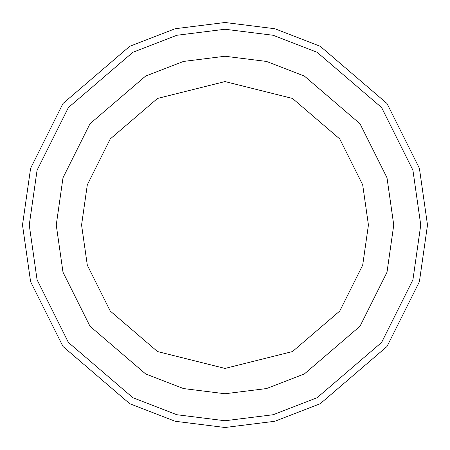 <?xml version="1.0" encoding="UTF-8"?>
<svg xmlns="http://www.w3.org/2000/svg" width="450" height="450" viewBox="0 0 450 450"><rect width="100%" height="100%" fill="white"/><g stroke="black" fill="none" stroke-linecap="round" stroke-linejoin="round"><path stroke-width="0.67" d="M420.75 225L412.92 279.81L381.6 342.45L317.115 397.721L273.184 414.726L225 420.75L176.816 414.726L132.885 397.721L68.4 342.45L37.08 279.81L29.25 225L22.5 225L30.6 281.7L63 346.5L129.707 403.678L175.151 421.267L225 427.5L274.849 421.267L320.293 403.678L387 346.5L419.4 281.7L427.5 225L420.75 225L412.92 170.19L381.6 107.55L317.115 52.279L273.184 35.274L225 29.25L176.816 35.274L132.885 52.279L68.4 107.55L37.08 170.19L29.25 225L37.08 279.81L68.4 342.45L132.885 397.721L176.816 414.726L225 420.75L273.184 414.726L317.115 397.721L381.6 342.45L412.92 279.81L420.75 225L427.5 225L419.4 281.7L387 346.5L320.293 403.678L274.849 421.267L225 427.5L175.151 421.267L129.707 403.678L63 346.5L30.6 281.7L22.5 225L30.6 168.3L63 103.5L129.707 46.322L175.151 28.732L225 22.5L274.849 28.732L320.293 46.322L387 103.5L419.4 168.3L427.5 225L419.4 168.3L387 103.5L320.293 46.322L274.849 28.732L225 22.5L175.151 28.732L129.707 46.322L63 103.5L30.6 168.3L22.5 225L29.25 225L37.08 170.19L68.4 107.55L132.885 52.279L176.816 35.274L225 29.25L273.184 35.274L317.115 52.279L381.6 107.55L412.92 170.19L420.75 225M393.75 225L387 272.25L360 326.25L304.414 373.899L266.541 388.558L225 393.75L183.459 388.558L145.586 373.899L90 326.25L63 272.25L56.25 225L63 272.25L90 326.25L145.586 373.899L183.459 388.558L225 393.75L266.541 388.558L304.414 373.899L360 326.25L387 272.25L393.75 225L368.426 225L362.694 265.162L339.744 311.057L292.494 351.557L225 368.426L157.506 351.557L110.256 311.057L87.306 265.162L81.574 225L56.25 225L81.574 225L87.306 265.162L110.256 311.057L157.506 351.557L225 368.426L292.494 351.557L339.744 311.057L362.694 265.162L368.426 225L362.694 184.838L339.744 138.943L292.494 98.443L225 81.574L157.506 98.443L110.256 138.943L87.306 184.838L81.574 225L87.306 184.838L110.256 138.943L157.506 98.443L225 81.574L292.494 98.443L339.744 138.943L362.694 184.838L368.426 225L393.75 225L387 177.75L360 123.75L304.414 76.101L266.541 61.442L225 56.25L183.459 61.442L145.586 76.101L90 123.75L63 177.75L56.25 225L63 177.75L90 123.75L145.586 76.101L183.459 61.442L225 56.25L266.541 61.442L304.414 76.101L360 123.75L387 177.75L393.75 225"/></g></svg>
